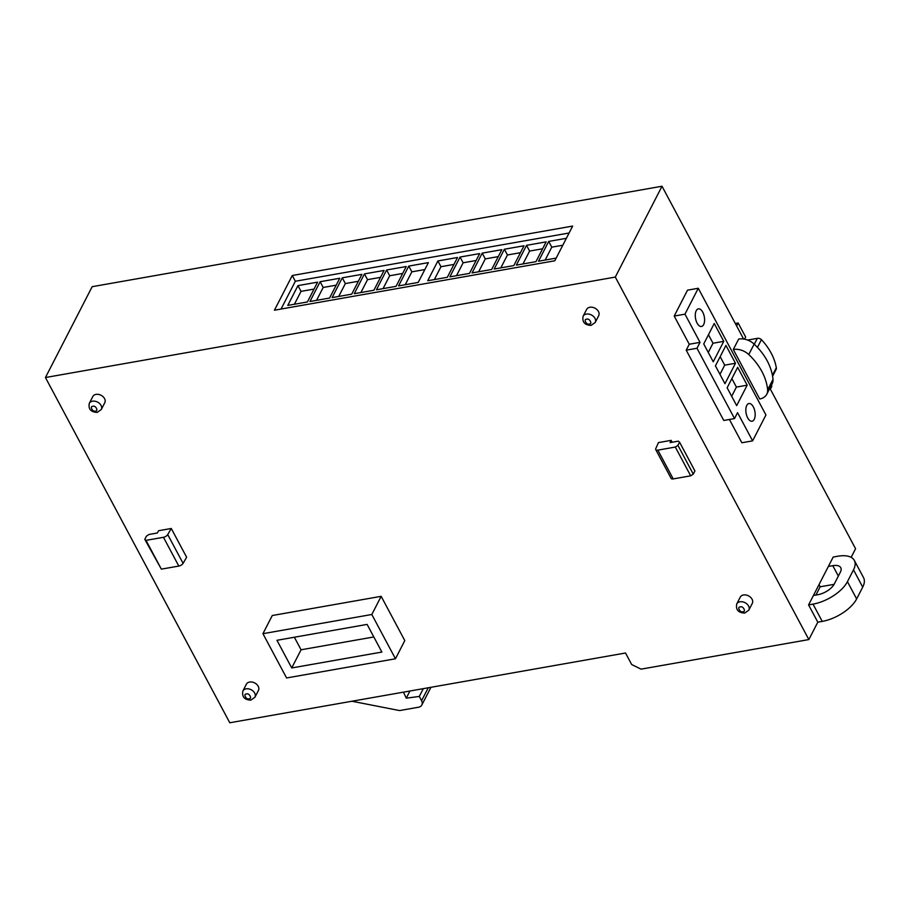 <?xml version="1.0" encoding="UTF-8"?>
<svg xmlns="http://www.w3.org/2000/svg" width="909" height="909" viewBox="0 0 909 909"><rect width="100%" height="100%" fill="white"/><g stroke="black" fill="none" stroke-linecap="round" stroke-linejoin="round"><path stroke-width="1.36" d="M586.623 309.435A6.795 4.931 27.2 0 1 589.85 307.265A6.795 4.931 27.2 0 1 597.008 309.628A6.795 4.931 27.2 0 1 598.713 315.65L595.213 322.468A6.795 4.931 27.2 0 0 593.509 316.446A6.795 4.931 27.2 0 0 586.35 314.082A6.795 4.931 27.2 0 0 583.124 316.241L586.623 309.435M246.384 684.204A6.783 4.92 27.2 0 1 249.611 682.045A6.783 4.92 27.2 0 1 256.747 684.397A6.783 4.92 27.2 0 1 258.451 690.408L254.94 697.214A6.783 4.92 27.2 0 0 253.247 691.215A6.783 4.92 27.2 0 0 246.1 688.852A6.783 4.92 27.2 0 0 242.885 691.01L246.384 684.204M92.82 396.529A6.727 4.875 27.2 0 1 96.013 394.381A6.727 4.875 27.2 0 1 103.103 396.722A6.727 4.875 27.2 0 1 104.785 402.687L101.285 409.504A6.727 4.875 27.2 0 0 99.592 403.539A6.727 4.875 27.2 0 0 92.513 401.199A6.727 4.875 27.2 0 0 89.309 403.346L92.82 396.529M740.256 597.133A6.783 4.92 27.2 0 1 743.471 594.975A6.783 4.92 27.2 0 1 750.618 597.338A6.783 4.92 27.2 0 1 752.311 603.337L748.811 610.155A6.783 4.92 27.2 0 0 747.107 604.144A6.783 4.92 27.2 0 0 739.971 601.792A6.783 4.92 27.2 0 0 736.745 603.951L740.256 597.133M746.778 405.403A8.976 4.477 80 0 0 746.732 415.652A8.976 4.477 80 0 0 752.061 421.208A8.976 4.477 80 0 0 754.22 419.333A8.976 4.477 80 0 0 754.277 409.095A8.976 4.477 80 0 0 748.948 403.539A8.976 4.477 80 0 0 746.778 405.403M696.226 310.719A8.954 4.465 80 0 0 696.169 320.934A8.954 4.465 80 0 0 701.487 326.479A8.954 4.465 80 0 0 703.646 324.615A8.954 4.465 80 0 0 703.691 314.4A8.954 4.465 80 0 0 698.373 308.844A8.954 4.465 80 0 0 696.226 310.719M757.47 347.363L761.435 339.648A3.818 2.761 -152.8 0 0 757.436 338.33A3.818 2.761 -152.8 0 0 757.322 338.353L754.3 344.227M754.152 344.091L748.777 354.533A61.789 44.791 27.2 0 1 767.628 389.825A14.828 10.749 27.2 0 1 766.764 394.267A14.828 10.749 27.2 0 1 759.719 398.983L733.302 349.499L738.676 339.057A14.828 10.749 -152.8 0 1 754.152 344.091A61.789 44.791 27.2 0 1 757.106 347.056L757.447 347.386C763.128 353.476 767.31 359.975 769.968 366.895A61.789 44.791 27.2 0 1 773.002 379.383A14.828 10.749 -152.8 0 1 772.139 383.814L766.764 394.267M767.628 389.825L773.002 379.383M158.598 530.72L171.267 528.481L186.629 557.251L183.084 563.353A3.704 1.761 -28.1 0 1 178.823 566.068L163.461 537.299L145.997 540.366L144.792 539.344L146.429 536.162L149.031 534.469L157.268 533.015L158.598 530.72M641.061 669.149L808.851 639.572L615.302 277.075L45.45 377.53L229.784 722.769L625.517 653.003L631.664 664.513L641.061 669.149M272.28 615.518L381.155 596.327L404.8 640.606L395.46 658.775L371.815 614.495L262.94 633.687L272.28 615.518M671.126 440.365L670.126 442.603L678.353 441.149L679.557 442.183L677.921 445.353L675.319 447.058L657.855 450.137A3.704 1.761 151.9 0 1 655.753 449.614A3.704 1.761 151.9 0 1 655.809 448.535L658.457 442.592L671.126 440.365L672.137 442.251M171.267 528.481L167.722 534.583A3.704 1.761 151.9 0 1 163.461 537.299M144.792 539.344L161.359 569.136L178.823 566.068M686.215 350.158L696.987 348.261L734.529 418.572L723.769 420.469L686.215 350.158L689.261 344.25L674.205 316.059L687.522 290.164L698.282 288.267L684.966 314.162L674.205 316.059M734.529 418.572L737.563 412.663L752.618 440.865L741.858 442.763L729.416 419.469M808.851 639.572L817.805 622.176L808.578 604.917L833.201 557.035L837.632 556.251A29.44 13.999 151.9 0 1 854.335 560.421A29.44 13.999 151.9 0 1 853.506 569.852L847.427 581.669A29.44 13.999 151.9 0 1 813.01 604.133L808.578 604.917M851.142 557.342L855.574 548.729L769.866 388.223M743.596 339.012L662.013 186.231L615.302 277.075M854.335 560.421L863.55 577.681A29.44 13.999 151.9 0 1 862.721 587.123L856.642 598.929A29.44 13.999 151.9 0 1 822.236 621.392L817.805 622.176M834.098 584.339L820.157 586.794L815.907 595.054M45.45 377.53L92.173 286.687L662.013 186.231M292.278 275.507L572.659 226.08L554.808 260.781L274.427 310.208L292.278 275.507L295.345 281.256L281.063 309.037M381.155 596.327L371.815 614.495M262.94 633.687L286.585 677.966L395.46 658.775M679.557 442.183L694.919 470.953L693.283 474.123L690.681 475.827L673.217 478.907A3.704 1.761 151.9 0 1 671.115 478.384L655.753 449.614M145.997 540.366L161.359 569.136M752.618 440.865L765.935 414.97L698.282 288.267M684.966 314.162L700.021 342.352L689.261 344.25M700.021 342.352L696.987 348.261M813.43 595.486L817.861 594.713A14.055 6.681 -28.1 0 0 834.292 583.987L840.359 572.17A14.055 6.681 -28.1 0 0 840.757 567.671A14.055 6.681 -28.1 0 0 832.792 565.682L828.36 566.466M747.618 340.068L757.322 338.353M761.435 339.648A60.13 43.587 27.2 0 1 776.309 367.747A3.193 2.318 -152.8 0 1 776.229 369.213L772.593 376.269M819.009 584.646L820.157 586.794M403.46 692.147L406.255 698.18L409.936 691.01M406.255 698.18L419.299 696.43L421.583 700.725A7.022 5.09 27.2 0 1 421.833 704.998A7.022 5.09 27.2 0 1 418.492 707.236L399.574 710.565L351.931 701.237M569.102 232.999L295.345 281.256M291.732 667.956L276.961 640.3L367.111 624.403L381.882 652.06L291.732 667.956L301.072 649.787L294.368 637.232M690.681 475.827L675.319 447.058M736.665 405.63L747.175 385.189L737.654 367.35L727.132 387.791L736.665 405.63M713.247 361.782L723.757 341.341L714.235 323.502L703.725 343.943L713.247 361.782M724.95 383.7L735.472 363.259L725.939 345.42L715.428 365.861L724.95 383.7M770.355 389.143L771.889 386.166L771.4 385.246M744.573 339.182L745.664 337.057L738.142 322.979L736.62 325.945M735.301 323.479L738.142 322.979M772.423 375.303L776.309 367.747M419.299 696.43L423.299 688.658M307.412 301.958L287.778 305.424L297.959 285.619L317.593 282.154L307.412 301.958M329.569 298.05L309.935 301.515L320.127 281.71L339.75 278.256L329.569 298.05M351.726 294.152L332.103 297.607L342.284 277.802L361.918 274.348L351.726 294.152M373.894 290.244L354.26 293.698L364.452 273.893L384.075 270.439L373.894 290.244M396.051 286.335L376.428 289.801L386.609 269.996L406.232 266.53L396.051 286.335M418.208 282.426L398.585 285.892L408.766 266.087L428.4 262.621L418.208 282.426M447.342 277.29L427.707 280.756L437.899 260.951L457.522 257.486L447.342 277.29M469.498 273.382L449.875 276.847L460.056 257.042L479.679 253.588L469.498 273.382M491.655 269.484L472.032 272.939L482.213 253.134L501.848 249.68L491.655 269.484M513.824 265.576L494.189 269.03L504.381 249.225L524.004 245.771L513.824 265.576M535.98 261.667L516.357 265.121L526.538 245.328L546.161 241.862L535.98 261.667M556.183 258.099L538.514 261.224L548.695 241.419L566.375 238.306M373.815 636.959L301.072 649.787M693.283 474.123L677.921 445.353M731.87 378.587L736.404 387.086L747.175 385.189M736.404 387.086L731.677 396.29M708.463 334.739L712.997 343.238L723.757 341.341M712.997 343.238L708.27 352.442M720.167 356.658L724.7 365.157L735.472 363.259M724.7 365.157L719.973 374.36M297.959 285.619L301.038 291.369L294.414 304.254M314.037 289.085L301.038 291.369M320.127 281.71L323.195 287.46L316.571 300.345M336.194 285.176L323.195 287.46M342.284 277.802L345.363 283.563L338.739 296.436M358.351 281.267L345.363 283.563M364.452 273.893L367.52 279.654L360.896 292.528M380.519 277.359L367.52 279.654M386.609 269.996L389.677 275.745L383.053 288.63M402.676 273.45L389.677 275.745M408.766 266.087L411.845 271.836L405.221 284.722M424.833 269.553L411.845 271.836M437.899 260.951L440.967 266.701L434.343 279.586M453.966 264.417L440.967 266.701M460.056 257.042L463.124 262.792L456.5 275.677M476.123 260.508L463.124 262.792M482.213 253.134L485.292 258.895L478.668 271.768M498.28 256.599L485.292 258.895M504.381 249.225L507.449 254.986L500.825 267.86M520.448 252.691L507.449 254.986M526.538 245.328L529.606 251.077L522.982 263.962M542.605 248.782L529.606 251.077M548.695 241.419L551.774 247.168L545.15 260.054M562.807 245.225L551.774 247.168M733.302 349.499A14.828 10.749 27.2 0 1 748.777 354.533M586.714 319.229C589.396 317.82 592.861 324.32 589.282 324.024C586.6 325.433 583.135 318.923 586.714 319.229M246.475 693.999C249.134 692.601 252.588 699.066 249.021 698.771C246.35 700.169 242.896 693.703 246.475 693.999M92.877 406.346C95.502 404.971 98.899 411.334 95.388 411.038C92.763 412.413 89.366 406.05 92.877 406.346M740.335 606.939C743.005 605.542 746.459 612.007 742.892 611.712C740.221 613.109 736.767 606.633 740.335 606.939M167.722 534.583L183.084 563.353M822.236 621.392L813.01 604.133M856.642 598.929L847.427 581.669M862.721 587.123L853.506 569.852M838.348 576.09L832.792 565.682M657.855 450.137L673.217 478.907M428.241 687.783L421.583 700.725M583.124 316.241C581.999 322.025 584.657 325.081 591.089 325.399L595.213 322.468M242.885 691.01C241.771 696.783 244.419 699.828 250.827 700.157L254.94 697.214M89.309 403.346C88.196 409.073 90.832 412.095 97.195 412.413L101.285 409.504M736.745 603.951C735.631 609.712 738.29 612.757 744.698 613.086L748.811 610.155M421.833 704.998L430.934 687.306"/></g></svg>
